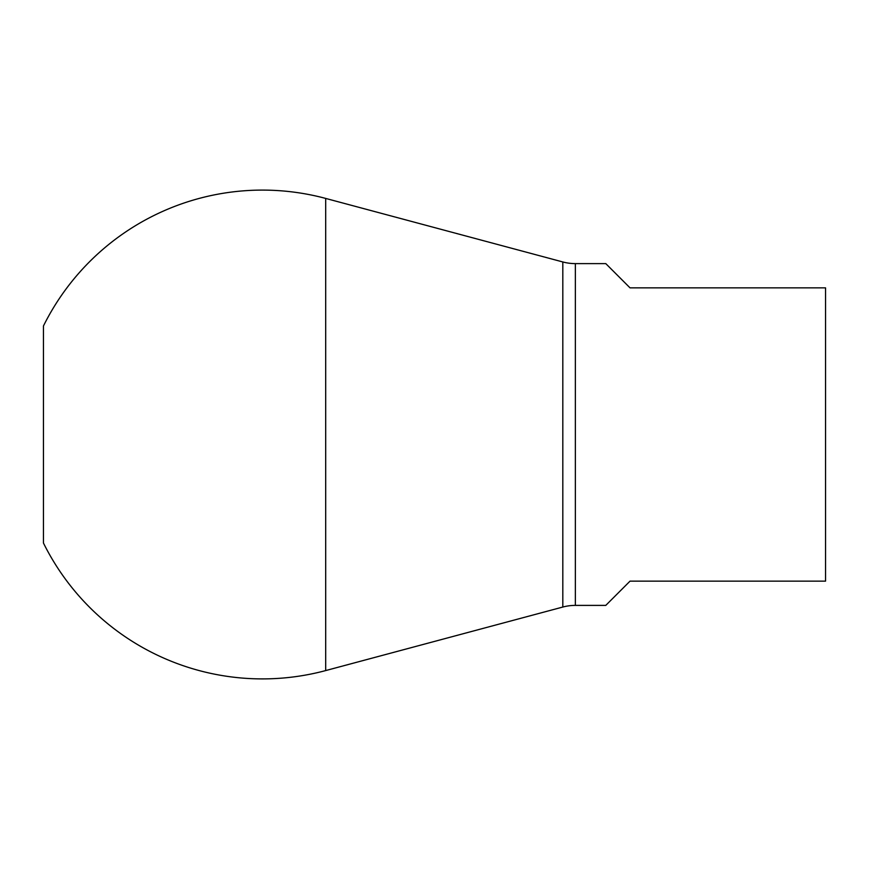 <?xml version="1.0" encoding="UTF-8"?>
<svg xmlns="http://www.w3.org/2000/svg" width="869" height="869" viewBox="0 0 869 869"><rect width="100%" height="100%" fill="white"/><g stroke="black" fill="none" stroke-linecap="round" stroke-linejoin="round"><path stroke-width="1.3" d="M43.45 325.973L43.45 543.027L43.45 325.973A244.406 244.406 0 0 1 325.69 198.425L325.69 670.575A244.406 244.406 0 0 1 43.45 543.027A244.406 244.406 0 0 0 325.69 670.575L562.819 607.04L325.69 670.575L325.69 198.425A244.406 244.406 0 0 0 43.45 325.973A244.406 244.406 0 0 1 325.69 198.425L562.819 261.96L325.69 198.425L562.819 261.96L562.819 607.04A48.49 48.49 0 0 1 575.365 605.389L575.365 263.611A48.49 48.49 0 0 1 562.819 261.96L562.819 351.206M43.45 533.436L43.45 335.564M575.365 351.206L575.365 605.389A48.49 48.49 0 0 0 562.819 607.04A48.49 48.49 0 0 1 575.365 605.389L605.78 605.389L630.025 581.144L825.55 581.144L630.025 581.144L605.78 605.389L575.365 605.389L575.365 263.611L605.78 263.611L575.365 263.611L605.78 263.611L630.025 287.856L825.55 287.856L825.55 581.144L825.55 287.856L630.025 287.856L605.78 263.611L630.025 287.856L825.55 287.856L825.55 581.144L630.025 581.144L605.78 605.389L575.365 605.389L575.365 517.794M562.819 261.96A48.49 48.49 0 0 0 575.365 263.611A48.49 48.49 0 0 1 562.819 261.96M825.55 335.564L825.55 533.436M43.45 434.5L43.45 338.041L43.45 434.5M325.69 351.206L325.69 670.575L562.819 607.04L562.819 517.794M43.45 543.027A244.406 244.406 0 0 0 325.69 670.575L325.69 517.794"/></g></svg>

